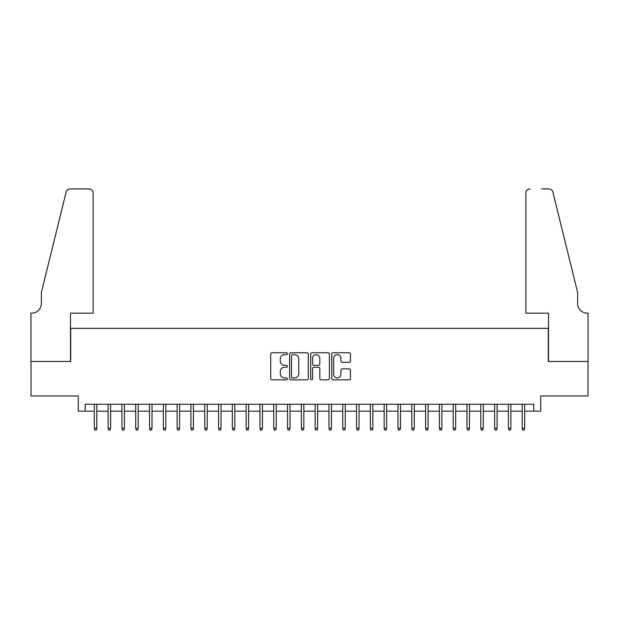 <?xml version="1.0" encoding="UTF-8"?>
<svg xmlns="http://www.w3.org/2000/svg" width="619" height="619" viewBox="0 0 619 619"><rect width="100%" height="100%" fill="white"/><g stroke="black" fill="none" stroke-linecap="round" stroke-linejoin="round"><path stroke-width="0.93" d="M287.417 353.697A0.952 0.952 0 0 0 286.465 352.753L272.074 352.753A1.354 1.354 0 0 0 270.72 354.107L270.72 378.495A1.354 1.354 0 0 0 272.074 379.849L286.465 379.849A0.952 0.952 0 0 0 287.417 378.898A0.952 0.952 0 0 0 286.465 377.954L284.601 377.954A4.333 4.333 0 0 1 280.268 373.621L280.268 371.586A4.333 4.333 0 0 1 284.601 367.253L286.465 367.253A0.952 0.952 0 0 0 287.417 366.301A0.952 0.952 0 0 0 286.465 365.349L284.601 365.349A4.333 4.333 0 0 1 280.268 361.016L280.268 358.981A4.333 4.333 0 0 1 284.601 354.648L286.465 354.648A0.952 0.952 0 0 0 287.417 353.697M349.093 362.301A1.354 1.354 0 0 0 350.455 360.947L350.455 354.107A1.354 1.354 0 0 0 349.093 352.753L333.107 352.753A1.354 1.354 0 0 0 331.753 354.107L331.753 378.495A1.354 1.354 0 0 0 333.107 379.849L349.093 379.849A1.354 1.354 0 0 0 350.455 378.495L350.455 370.232A1.354 1.354 0 0 0 349.093 368.878L342.253 368.878A1.354 1.354 0 0 0 340.899 370.232L340.899 374.325A3.621 3.621 0 0 1 337.278 377.954A3.621 3.621 0 0 1 333.649 374.325L333.649 358.269A3.621 3.621 0 0 1 337.278 354.648A3.621 3.621 0 0 1 340.899 358.269L340.899 360.947A1.354 1.354 0 0 0 342.253 362.301L349.093 362.301M85.198 411.163L85.198 404.261L533.802 404.261L533.802 411.163L540.704 411.163L540.704 395.974L587.98 395.974L587.98 361.473L548.295 361.473L548.295 328.341L70.705 328.341L70.705 361.473L31.02 361.473L31.02 395.974L78.296 395.974L78.296 411.163L94.305 411.163M308.316 354.107A1.354 1.354 0 0 0 306.962 352.753L290.969 352.753A1.354 1.354 0 0 0 289.615 354.107L289.615 378.495A1.354 1.354 0 0 0 290.969 379.849L306.962 379.849A1.354 1.354 0 0 0 308.316 378.495L308.316 354.107M312.038 352.753L328.031 352.753A1.354 1.354 0 0 1 329.385 354.107L329.385 378.495A1.354 1.354 0 0 1 328.031 379.849L321.184 379.849A1.354 1.354 0 0 1 319.83 378.495L319.83 368.607A1.354 1.354 0 0 0 318.476 367.253L313.934 367.253A1.354 1.354 0 0 0 312.58 368.607L312.58 378.898A0.952 0.952 0 0 1 311.636 379.849A0.952 0.952 0 0 1 310.684 378.898L310.684 354.107A1.354 1.354 0 0 1 312.038 352.753M96.788 411.163L108.108 411.163M110.592 411.163L121.912 411.163M124.396 411.163L135.716 411.163M138.199 411.163L149.519 411.163M152.003 411.163L163.323 411.163M165.807 411.163L177.127 411.163M179.611 411.163L190.931 411.163M193.414 411.163L204.734 411.163M207.218 411.163L218.538 411.163M221.022 411.163L232.342 411.163M234.825 411.163L246.145 411.163M248.629 411.163L259.949 411.163M262.433 411.163L273.753 411.163M276.236 411.163L287.556 411.163M290.04 411.163L301.352 411.163M303.844 411.163L315.156 411.163M317.648 411.163L328.96 411.163M331.444 411.163L342.764 411.163M345.247 411.163L356.567 411.163M359.051 411.163L370.371 411.163M372.855 411.163L384.175 411.163M386.658 411.163L397.978 411.163M400.462 411.163L411.782 411.163M414.266 411.163L425.586 411.163M428.069 411.163L439.389 411.163M441.873 411.163L453.193 411.163M455.677 411.163L466.997 411.163M469.481 411.163L480.801 411.163M483.284 411.163L494.604 411.163M497.088 411.163L508.408 411.163M510.892 411.163L522.212 411.163M524.695 411.163L533.802 411.163M292.462 354.648A0.952 0.952 0 0 0 291.51 355.6L291.51 377.002A0.952 0.952 0 0 0 292.462 377.954L294.427 377.954A4.333 4.333 0 0 0 298.76 373.621L298.76 358.981A4.333 4.333 0 0 0 294.427 354.648L292.462 354.648M319.83 358.339A3.621 3.621 0 0 0 316.208 354.718A3.621 3.621 0 0 0 312.58 358.339L312.58 363.995A1.354 1.354 0 0 0 313.934 365.349L318.476 365.349A1.354 1.354 0 0 0 319.83 363.995L319.83 358.339M94.305 428.278L94.862 430.073L96.239 430.073L96.788 428.278L94.305 428.278L94.305 404.261M96.788 428.278L96.788 404.261M93.136 313.16L93.136 193.066A4.14 4.14 0 0 0 88.989 188.927L70.148 188.927A4.14 4.14 0 0 0 66.132 192.076L41.372 292.454L41.372 303.496A9.664 9.664 0 0 1 31.708 313.16L30.95 313.16L30.95 361.473L70.496 361.473L70.496 313.16L93.136 313.16L93.136 193.066C92.873 190.575 91.488 189.19 88.989 188.927L77.537 188.927M66.132 192.076C67.185 189.809 67.185 189.809 66.132 192.076C67.185 189.809 67.185 189.809 66.132 192.076M41.372 303.496A9.664 9.664 0 0 1 31.708 313.16M525.864 313.16L525.864 193.066L525.864 313.16L548.504 313.16L548.504 361.473L588.05 361.473L588.05 313.16L587.292 313.16A9.664 9.664 0 0 1 577.628 303.496A9.664 9.664 0 0 0 587.292 313.16M570.037 261.675L552.868 192.076L577.628 292.454L577.628 303.496M541.463 188.927L548.852 188.927A4.14 4.14 0 0 1 552.868 192.076C551.815 189.809 551.815 189.809 552.868 192.076C551.815 189.809 551.815 189.809 552.868 192.076M530.011 188.927A4.14 4.14 0 0 0 525.864 193.066C526.127 190.575 527.512 189.19 530.011 188.927M108.108 428.278L108.665 430.073L110.043 430.073L110.592 428.278L108.108 428.278L108.108 404.261M110.592 428.278L110.592 404.261M121.912 428.278L122.469 430.073L123.846 430.073L124.396 428.278L121.912 428.278L121.912 404.261M124.396 428.278L124.396 404.261M135.716 428.278L136.265 430.073L137.65 430.073L138.199 428.278L135.716 428.278L135.716 404.261M138.199 428.278L138.199 404.261M149.519 428.278L150.069 430.073L151.454 430.073L152.003 428.278L149.519 428.278L149.519 404.261M152.003 428.278L152.003 404.261M163.323 428.278L163.873 430.073L165.258 430.073L165.807 428.278L163.323 428.278L163.323 404.261M165.807 428.278L165.807 404.261M177.127 428.278L177.676 430.073L179.061 430.073L179.611 428.278L177.127 428.278L177.127 404.261M179.611 428.278L179.611 404.261M190.931 428.278L191.48 430.073L192.865 430.073L193.414 428.278L190.931 428.278L190.931 404.261M193.414 428.278L193.414 404.261M204.734 428.278L205.284 430.073L206.669 430.073L207.218 428.278L204.734 428.278L204.734 404.261M207.218 428.278L207.218 404.261M218.538 428.278L219.087 430.073L220.472 430.073L221.022 428.278L218.538 428.278L218.538 404.261M221.022 428.278L221.022 404.261M232.342 428.278L232.891 430.073L234.276 430.073L234.825 428.278L232.342 428.278L232.342 404.261M234.825 428.278L234.825 404.261M246.145 428.278L246.695 430.073L248.072 430.073L248.629 428.278L246.145 428.278L246.145 404.261M248.629 428.278L248.629 404.261M259.949 428.278L260.498 430.073L261.876 430.073L262.433 428.278L259.949 428.278L259.949 404.261M262.433 428.278L262.433 404.261M273.753 428.278L274.302 430.073L275.679 430.073L276.236 428.278L273.753 428.278L273.753 404.261M276.236 428.278L276.236 404.261M287.556 428.278L288.106 430.073L289.483 430.073L290.04 428.278L287.556 428.278L287.556 404.261M290.04 428.278L290.04 404.261M301.352 428.278L301.91 430.073L303.287 430.073L303.844 428.278L301.352 428.278L301.352 404.261M303.844 428.278L303.844 404.261M315.156 428.278L315.713 430.073L317.09 430.073L317.648 428.278L315.156 428.278L315.156 404.261M317.648 428.278L317.648 404.261M328.96 428.278L329.517 430.073L330.894 430.073L331.444 428.278L328.96 428.278L328.96 404.261M331.444 428.278L331.444 404.261M342.764 428.278L343.321 430.073L344.698 430.073L345.247 428.278L342.764 428.278L342.764 404.261M345.247 428.278L345.247 404.261M356.567 428.278L357.124 430.073L358.502 430.073L359.051 428.278L356.567 428.278L356.567 404.261M359.051 428.278L359.051 404.261M370.371 428.278L370.928 430.073L372.305 430.073L372.855 428.278L370.371 428.278L370.371 404.261M372.855 428.278L372.855 404.261M384.175 428.278L384.724 430.073L386.109 430.073L386.658 428.278L384.175 428.278L384.175 404.261M386.658 428.278L386.658 404.261M397.978 428.278L398.528 430.073L399.913 430.073L400.462 428.278L397.978 428.278L397.978 404.261M400.462 428.278L400.462 404.261M411.782 428.278L412.331 430.073L413.716 430.073L414.266 428.278L411.782 428.278L411.782 404.261M414.266 428.278L414.266 404.261M425.586 428.278L426.135 430.073L427.52 430.073L428.069 428.278L425.586 428.278L425.586 404.261M428.069 428.278L428.069 404.261M439.389 428.278L439.939 430.073L441.324 430.073L441.873 428.278L439.389 428.278L439.389 404.261M441.873 428.278L441.873 404.261M453.193 428.278L453.742 430.073L455.127 430.073L455.677 428.278L453.193 428.278L453.193 404.261M455.677 428.278L455.677 404.261M466.997 428.278L467.546 430.073L468.931 430.073L469.481 428.278L466.997 428.278L466.997 404.261M469.481 428.278L469.481 404.261M480.801 428.278L481.35 430.073L482.735 430.073L483.284 428.278L480.801 428.278L480.801 404.261M483.284 428.278L483.284 404.261M494.604 428.278L495.154 430.073L496.531 430.073L497.088 428.278L494.604 428.278L494.604 404.261M497.088 428.278L497.088 404.261M508.408 428.278L508.957 430.073L510.335 430.073L510.892 428.278L508.408 428.278L508.408 404.261M510.892 428.278L510.892 404.261M522.212 428.278L522.761 430.073L524.138 430.073L524.695 428.278L522.212 428.278L522.212 404.261M524.695 428.278L524.695 404.261"/></g></svg>
